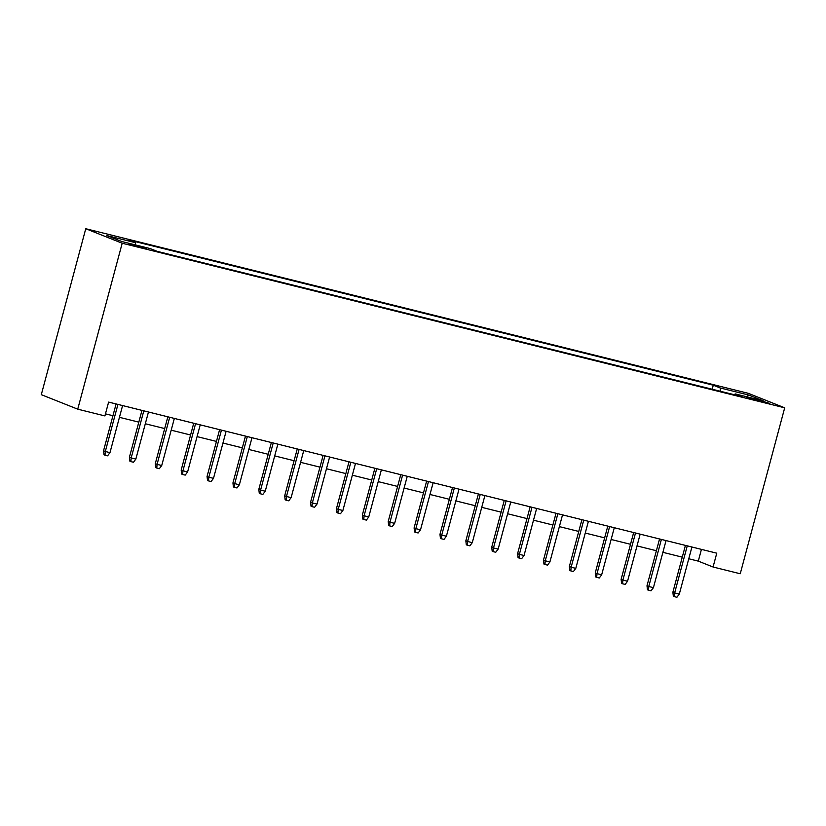 <?xml version="1.0" encoding="UTF-8"?>
<svg xmlns="http://www.w3.org/2000/svg" width="826" height="826" viewBox="0 0 826 826"><rect width="100%" height="100%" fill="white"/><g stroke="black" fill="none" stroke-linecap="round" stroke-linejoin="round"><path stroke-width="1.24" d="M140.441 247.397L146.15 248.512L142.361 247.139L128.433 243.763L140.441 247.397M122.196 243.226L77.737 409.169L41.3 394.673L85.759 228.73L748.263 393.321L784.7 407.817L122.196 243.226L85.759 228.73M688.77 558.768L698.29 561.133L713.065 567.008L716.772 553.183L108.619 402.097L104.912 415.922L77.737 409.169M758.175 399.929L746.952 397.43L750.617 398.772L769.811 403.449L758.175 399.929L757.948 400.786M720.437 391.276L720.179 387.952L713.282 385.205L128.422 239.901L135.319 242.648L106.853 235.575L121.814 241.533L150.28 248.605L157.177 251.341L742.037 396.645L735.15 393.899L734.51 394.776M720.179 387.952L748.645 395.024L763.616 400.971L735.15 393.899M713.065 567.008L740.241 573.76L784.7 407.817M105.46 413.857L112.935 415.715M119.44 417.326L138.82 422.138M145.314 423.759L164.694 428.57M171.199 430.181L190.579 435.003M197.073 436.613L216.453 441.425M222.948 443.046L242.338 447.857M248.832 449.468L268.213 454.29M274.707 455.9L294.087 460.712M300.592 462.333L319.972 467.144M326.466 468.755L345.846 473.577M352.351 475.187L371.731 480.009M378.225 481.62L397.605 486.431M404.1 488.052L423.49 492.864M429.985 494.475L449.365 499.296M455.859 500.907L475.239 505.719M481.744 507.34L501.124 512.151M507.618 513.762L526.998 518.583M533.503 520.194L552.883 525.006M559.378 526.627L578.758 531.438M585.252 533.049L604.642 537.871M611.137 539.481L630.517 544.293M637.011 545.914L656.391 550.725M662.896 552.336L682.276 557.158M701.439 549.373L698.29 561.133M712.208 389.232L713.282 385.205M135.319 242.648L135.495 244.93M746.952 396.831L748.645 395.024M685.425 545.397L672.88 592.221L674.646 592.923L687.263 545.852M679.313 594.08L676.917 597.27L674.326 596.62L674.646 592.923L679.313 594.08L691.92 547.008M674.326 596.62L673.345 596.227L672.88 592.221M659.551 538.965L646.995 585.789L648.771 586.501L661.389 539.419M653.428 587.658L651.033 590.838L648.451 590.198L648.771 586.501L653.428 587.658L666.045 540.576M648.451 590.198L647.46 589.805L646.995 585.789M633.666 532.533L621.121 579.367L622.897 580.069L635.504 532.997M627.553 581.225L625.158 584.405L622.567 583.765L622.897 580.069L627.553 581.225L640.16 534.154M622.567 583.765L621.586 583.373L621.121 579.367M607.791 526.11L595.247 572.934L597.012 573.636L609.629 526.565M601.669 574.793L599.284 577.983L596.692 577.333L597.012 573.636L601.669 574.793L614.286 527.721M596.692 577.333L595.711 576.94L595.247 572.934M581.907 519.678L569.362 566.502L571.138 567.214L583.745 520.132M575.794 568.371L573.399 571.551L570.818 570.911L571.138 567.214L575.794 568.371L588.411 521.289M570.818 570.911L569.826 570.518L569.362 566.502M556.032 513.245L543.487 560.08L545.253 560.782L557.87 513.71M549.909 561.938L547.524 565.118L544.933 564.478L545.253 560.782L549.909 561.938L562.527 514.866M544.933 564.478L543.952 564.086L543.487 560.08M530.147 506.823L517.603 553.647L519.378 554.349L531.996 507.278M524.035 555.506L521.64 558.696L519.058 558.046L519.378 554.349L524.035 555.506L536.652 508.434M519.058 558.046L518.067 557.653L517.603 553.647M504.273 500.391L491.728 547.215L493.494 547.927L506.111 500.845M498.161 549.083L495.765 552.264L493.174 551.623L493.494 547.927L498.161 549.083L510.767 502.001M493.174 551.623L492.193 551.231L491.728 547.215M478.399 493.958L465.843 540.793L467.619 541.495L480.236 494.423M472.276 542.651L469.88 545.831L467.299 545.191L467.619 541.495L472.276 542.651L484.893 495.579M467.299 545.191L466.308 544.799L465.843 540.793M452.514 487.536L439.969 534.36L441.745 535.062L454.352 487.99M446.401 536.219L444.006 539.399L441.414 538.758L441.745 535.062L446.401 536.219L459.008 489.147M441.414 538.758L440.434 538.366L439.969 534.36M426.639 481.104L414.094 527.928L415.86 528.64L428.477 481.558M420.517 529.796L418.132 532.976L415.54 532.336L415.86 528.64L420.517 529.796L433.134 482.714M415.54 532.336L414.559 531.944L414.094 527.928M400.755 474.671L388.21 521.505L389.986 522.208L402.592 475.136M394.642 523.364L392.247 526.544L389.665 525.904L389.986 522.208L394.642 523.364L407.259 476.292M389.665 525.904L388.674 525.512L388.21 521.505M374.88 468.249L362.335 515.073L364.101 515.775L376.718 468.703M368.757 516.931L366.372 520.112L363.781 519.471L364.101 515.775L368.757 516.931L381.375 469.86M363.781 519.471L362.8 519.079L362.335 515.073M348.995 461.817L336.45 508.64L338.226 509.353L350.844 462.271M342.883 510.509L340.488 513.689L337.906 513.039L338.226 509.353L342.883 510.509L355.5 463.427M337.906 513.039L336.915 512.657L336.45 508.64M323.121 455.384L310.576 502.218L312.342 502.92L324.959 455.838M317.008 504.077L314.613 507.257L312.022 506.617L312.342 502.92L317.008 504.077L329.615 457.005M312.022 506.617L311.041 506.224L310.576 502.218M297.246 448.962L284.691 495.786L286.467 496.488L299.084 449.416M291.124 497.644L288.728 500.824L286.147 500.184L286.467 496.488L291.124 497.644L303.741 450.573M286.147 500.184L285.156 499.792L284.691 495.786M271.362 442.529L258.817 489.353L260.593 490.055L273.2 442.984M265.249 491.222L262.854 494.402L260.262 493.752L260.593 490.055L265.249 491.222L277.856 444.14M260.262 493.752L259.281 493.359L258.817 489.353M245.487 436.097L232.942 482.921L234.708 483.633L247.325 436.551M239.364 484.79L236.979 487.97L234.388 487.33L234.708 483.633L239.364 484.79L251.982 437.708M234.388 487.33L233.407 486.937L232.942 482.921M219.602 429.665L207.058 476.499L208.833 477.201L221.44 430.129M213.49 478.357L211.095 481.537L208.513 480.897L208.833 477.201L213.49 478.357L226.107 431.286M208.513 480.897L207.522 480.505L207.058 476.499M193.728 423.242L181.183 470.066L182.949 470.768L195.566 423.697M187.605 471.925L185.22 475.115L182.629 474.465L182.949 470.768L187.605 471.925L200.222 424.853M182.629 474.465L181.648 474.072L181.183 470.066M167.843 416.81L155.298 463.634L157.074 464.346L169.691 417.264M161.731 465.503L159.335 468.683L156.754 468.043L157.074 464.346L161.731 465.503L174.348 418.421M156.754 468.043L155.763 467.65L155.298 463.634M141.969 410.377L129.424 457.212L131.189 457.914L143.807 410.842M135.856 459.07L133.461 462.25L130.869 461.61L131.189 457.914L135.856 459.07L148.463 411.998M130.869 461.61L129.888 461.218L129.424 457.212M116.094 403.955L103.539 450.779L105.315 451.481L117.932 404.41M109.972 452.638L107.576 455.828L104.995 455.178L105.315 451.481L109.972 452.638L122.589 405.566M104.995 455.178L104.004 454.785L103.539 450.779M752.29 399.257L752.486 398.514"/></g></svg>
